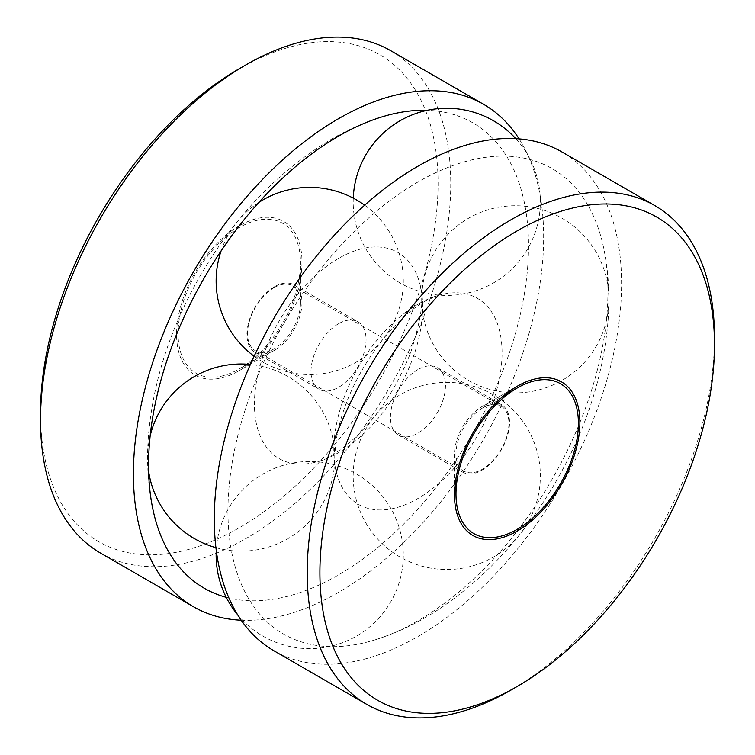 <?xml version="1.0" encoding="UTF-8"?>
<svg xmlns="http://www.w3.org/2000/svg" width="755" height="755" viewBox="0 0 755 755"><rect width="100%" height="100%" fill="white"/><g stroke="black" fill="none" stroke-linecap="round" stroke-linejoin="round"><path stroke-width="0.57" stroke-dasharray="3.77 2.83" d="M239.288 227.557A86.561 49.972 120 0 0 178.076 333.568A86.561 49.972 120 0 0 239.288 368.902A86.561 49.972 120 0 0 300.49 262.891A86.561 49.972 120 0 0 239.288 227.557M482.454 408.059L482.454 408.059A37.429 21.612 120 0 0 455.992 453.906A37.429 21.612 120 0 0 463.74 471.035A37.429 21.612 120 0 0 501.169 449.433A37.429 21.612 120 0 0 501.169 406.209A37.429 21.612 120 0 0 482.454 408.059L503.576 395.865L482.454 408.059M274.027 287.721A37.429 21.612 120 0 0 249.575 320.705A37.429 21.612 120 0 0 255.313 350.697A37.429 21.612 120 0 0 274.027 348.848A37.429 21.612 120 0 0 300.49 303A37.429 21.612 120 0 0 292.742 285.871A37.429 21.612 120 0 0 274.027 287.721M482.02 406.586L517.194 386.277L482.02 406.586A38.93 22.471 120 0 0 454.491 454.265A38.93 22.471 120 0 0 462.551 472.083A38.93 22.471 120 0 0 501.48 449.602A38.93 22.471 120 0 0 501.48 404.661A38.93 22.471 120 0 0 482.02 406.586M417.94 369.591A38.93 22.471 120 0 0 392.515 403.897A38.93 22.471 120 0 0 398.48 435.088A38.93 22.471 120 0 0 437.409 412.617A38.93 22.471 120 0 0 437.409 367.666A38.93 22.471 120 0 0 417.94 369.591M417.94 304.246A118.95 68.677 120 0 0 335.975 470.507A118.95 68.677 120 0 0 424.282 494.563A118.95 68.677 120 0 0 501.82 360.277A118.95 68.677 120 0 0 436.824 295.828A118.95 68.677 120 0 0 417.94 304.246M417.94 182.002A268.676 155.124 120 0 0 229.171 485.578A268.676 155.124 120 0 0 375.301 639.778A268.676 155.124 120 0 0 603.075 245.243A268.676 155.124 120 0 0 417.94 182.002M273.952 650.782A287.995 166.27 120 0 0 561.937 484.512A287.995 166.27 120 0 0 561.937 151.963M510.842 690.155A287.995 166.27 120 0 0 714.485 337.438M100.594 553.122A290.09 167.487 120 0 0 390.684 385.635A290.09 167.487 120 0 0 390.684 50.67M241.204 620.223A290.09 167.487 120 0 0 483.587 439.278A290.09 167.487 120 0 0 519.091 138.892M40.515 412.985A281.105 162.297 120 0 0 239.288 527.754A281.105 162.297 120 0 0 438.06 183.474A281.105 162.297 120 0 0 239.288 68.705M239.288 225.83A88.675 51.198 120 0 0 176.585 334.427A88.675 51.198 120 0 0 239.288 370.63A88.675 51.198 120 0 0 301.991 262.032A88.675 51.198 120 0 0 239.288 225.83M274.461 286.758A38.93 22.471 120 0 0 249.037 321.054A38.93 22.471 120 0 0 255.001 352.255A38.93 22.471 120 0 0 274.461 350.32A38.93 22.471 120 0 0 301.991 302.651A38.93 22.471 120 0 0 293.931 284.824A38.93 22.471 120 0 0 274.461 286.758M338.542 323.744A38.93 22.471 120 0 0 313.108 358.049A38.93 22.471 120 0 0 319.072 389.25A38.93 22.471 120 0 0 358.002 366.77A38.93 22.471 120 0 0 358.002 321.819A38.93 22.471 120 0 0 338.542 323.744M338.542 258.408A118.95 68.677 120 0 0 254.964 392.817A118.95 68.677 120 0 0 319.658 461.079A118.95 68.677 120 0 0 420.507 286.409A118.95 68.677 120 0 0 338.542 258.408M226.217 597.309A268.676 155.124 120 0 0 499.584 378.925A268.676 155.124 120 0 0 427.245 110.324M455.992 453.906L455.992 478.293M255.313 350.697L463.74 471.035M292.742 285.871L501.169 406.209M300.49 303L300.49 262.891M274.027 348.848L239.288 368.902M454.491 454.265L454.491 494.884M398.48 435.088L462.551 472.083M437.409 367.666L501.48 404.661M335.975 470.507C334.182 464.835 334.389 453.906 336.598 437.711C342.827 403.453 358.653 370.158 384.087 337.825C398.942 320.346 412.589 308.153 425.027 301.245L436.824 295.828M375.301 639.778C399.074 632.237 421.781 621.035 443.411 606.18C488.155 574.989 525.489 533.766 555.425 482.511C585.691 430.312 603.226 376.585 608.011 321.328C610.106 295.054 608.464 269.695 603.075 245.243M301.991 302.651L301.991 262.032M274.461 350.32L239.288 370.63M255.001 352.255L319.072 389.25M293.931 284.824L358.002 321.819M153.407 511.663C148.046 487.305 146.385 462.041 148.442 435.88C153.086 381.539 170.111 328.595 199.528 277.038C233.993 217.147 277.972 171.187 331.454 139.165C347.498 129.86 364.08 122.508 381.181 117.138M319.658 461.079C325.462 459.804 334.824 454.161 347.744 444.148C374.301 421.63 395.224 391.269 410.503 353.066C421.007 320.139 424.338 297.914 420.507 286.409M468.506 380.369A93.573 93.573 0 0 0 608.87 299.329A93.573 93.573 0 0 0 468.506 218.289A93.573 93.573 0 0 0 468.506 380.369M353.264 198.14A93.573 93.573 0 0 0 519.733 260.437A93.573 93.573 0 0 0 515.797 138.665M254.133 356.247A93.573 93.573 0 0 0 388.221 331.889A93.573 93.573 0 0 0 364.637 205.2M258.795 202.463A93.573 93.573 0 0 0 221.111 250.886M215.93 547.677A93.573 93.573 0 0 0 287.976 376.537A93.573 93.573 0 0 0 250.396 364.457M150.151 435.956A93.573 93.573 0 0 0 148.631 471.328M237.561 614.645A93.573 93.573 0 0 0 381.162 615.495A93.573 93.573 0 0 0 356.502 474.027A93.573 93.573 0 0 0 216.26 550.348M493.553 394.903A93.573 93.573 0 0 0 353.189 475.943A93.573 93.573 0 0 0 493.553 556.982A93.573 93.573 0 0 0 493.553 394.903"/><path stroke-width="1.13" d="M517.194 388.004L517.194 388.004A86.561 49.972 120 0 0 455.992 494.015A86.561 49.972 120 0 0 517.194 529.349A86.561 49.972 120 0 0 578.405 423.338A86.561 49.972 120 0 0 517.194 388.004L503.576 395.865L517.194 388.004M517.194 386.277L517.194 386.277A88.675 51.198 120 0 0 454.491 494.884A88.675 51.198 120 0 0 517.194 531.086A88.675 51.198 120 0 0 579.897 422.479A88.675 51.198 120 0 0 517.194 386.277L517.194 386.277M714.485 344.771L714.485 337.438A287.995 166.27 120 0 0 654.84 205.605L561.937 151.963A287.995 166.27 120 0 0 417.94 166.232A287.995 166.27 120 0 0 229.803 420.016A287.995 166.27 120 0 0 273.952 650.782L366.845 704.424A287.995 166.27 120 0 0 510.842 690.155L517.194 686.484A279.01 161.089 120 0 0 714.485 344.771A279.01 161.089 120 0 0 517.194 230.87A279.01 161.089 120 0 0 319.903 572.583A279.01 161.089 120 0 0 517.194 686.484M654.84 205.605A287.995 166.27 120 0 0 510.842 219.865A287.995 166.27 120 0 0 322.706 473.649A287.995 166.27 120 0 0 366.845 704.424M519.091 138.892A290.09 167.487 120 0 0 483.587 104.313L390.684 50.67A290.09 167.487 120 0 0 245.639 65.043L245.639 65.043A290.09 167.487 120 0 0 40.515 420.327A290.09 167.487 120 0 0 100.594 553.122L193.497 606.756A290.09 167.487 120 0 0 241.204 620.223M483.587 104.313A290.09 167.487 120 0 0 338.542 118.677A290.09 167.487 120 0 0 149.028 374.301A290.09 167.487 120 0 0 193.497 606.756M239.288 68.705L245.639 65.043L239.288 68.705A281.105 162.297 120 0 0 40.515 412.985L40.515 420.327M427.245 110.324A268.676 155.124 120 0 0 381.181 117.138A268.676 155.124 120 0 0 338.542 136.155A268.676 155.124 120 0 0 153.407 511.663A268.676 155.124 120 0 0 226.217 597.309M455.992 478.293L455.992 494.015M515.797 138.665A93.573 93.573 0 0 0 353.264 198.14M364.637 205.2A93.573 93.573 0 0 0 258.795 202.463M221.111 250.886A93.573 93.573 0 0 0 254.133 356.247M250.396 364.457A93.573 93.573 0 0 0 150.151 435.956M148.631 471.328A93.573 93.573 0 0 0 215.93 547.677M216.26 550.348A93.573 93.573 0 0 0 237.561 614.645"/></g></svg>

